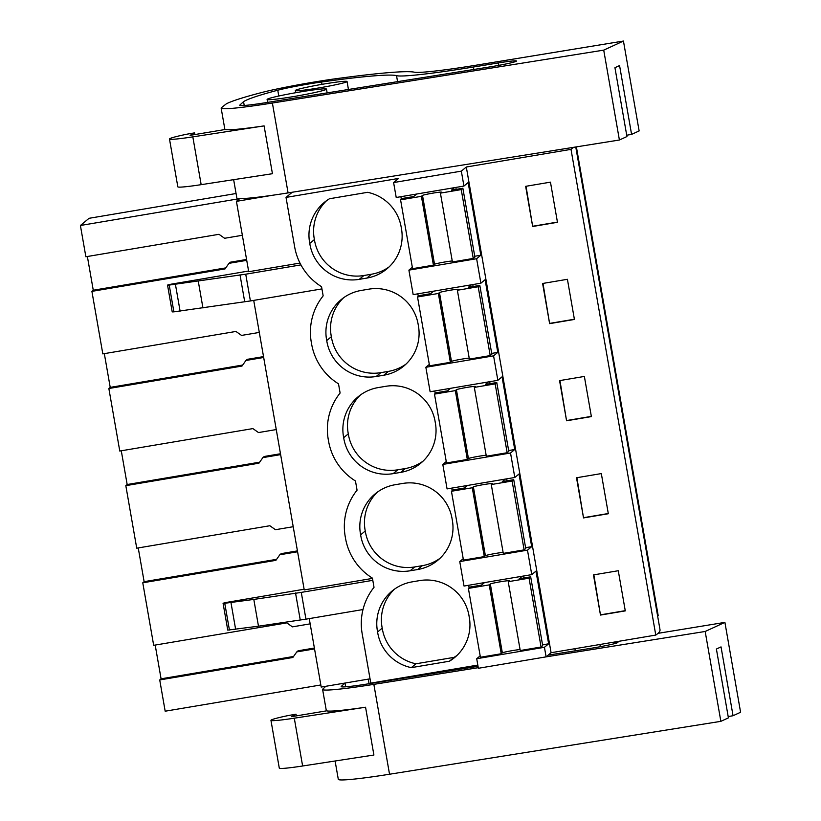 <?xml version="1.0" encoding="UTF-8"?>
<svg xmlns="http://www.w3.org/2000/svg" width="821" height="821" viewBox="0 0 821 821"><rect width="100%" height="100%" fill="white"/><g stroke="black" fill="none" stroke-linecap="round" stroke-linejoin="round"><path stroke-width="1.23" d="M309.25 618.603L321.196 687.064L370.045 678.834M477.822 665.082L370.794 683.134L362.153 633.607A58.332 57.942 50.3 0 1 374.017 587.313L372.416 578.128A58.332 57.942 50.3 0 1 345.528 538.371L345.2 536.462A58.332 57.942 50.3 0 1 357.063 490.168L355.462 480.983A58.332 57.942 50.3 0 1 328.574 441.226L328.236 439.317A58.332 57.942 50.3 0 1 340.11 393.023L338.509 383.838A58.332 57.942 50.3 0 1 311.621 344.081L311.282 342.172A58.332 57.942 50.3 0 1 323.156 295.878L321.555 286.703A58.332 57.942 50.3 0 1 294.667 246.936L286.026 197.409L398.585 178.434L393.608 182.56L396.215 197.481L463.937 186.059L461.34 171.137L466.307 167.012L551.086 652.726L655.774 635.074A628.168 35.98 -9.9 0 0 660.012 629.686L575.767 146.98M576.383 146.877L658.196 615.658A933.303 53.457 -9.9 0 0 657.631 616.068M480.162 655.856L476.714 658.719L478.376 668.284L546.109 656.862L551.086 652.726M320.837 684.96L165.175 711.202L159.726 679.942L161.08 678.813L155.19 645.07M253.72 300.404L304.242 589.919L372.467 578.415M236.058 193.51L89.058 218.304L80.407 225.488L239.711 198.62L236.427 201.35L248.712 271.72L299.983 263.079M372.796 580.334L301.276 592.393L305.946 619.167L362.995 609.541M301.276 592.393L253.812 599.422L258.482 626.197L305.946 619.157M258.482 626.197L227.756 630.107L223.076 603.332L224.749 603.281C222.039 603.517 222.748 603.209 226.873 602.347L304.129 589.232M411.331 667.637A42.774 42.497 50.3 0 1 377.588 631.985A42.774 42.497 50.3 0 1 412.039 581.884L419.675 580.591A42.774 42.497 50.3 0 1 469.14 616.54A42.774 42.497 50.3 0 1 449.426 661.213L411.331 667.637L415.96 663.789A42.774 42.497 -129.7 0 1 382.217 628.137L377.588 631.985M418.279 325.116A42.774 42.497 50.3 0 1 383.828 375.218L376.192 376.5A42.774 42.497 50.3 0 1 326.727 340.551A42.774 42.497 50.3 0 1 361.178 290.449L368.814 289.166A42.774 42.497 50.3 0 1 418.279 325.116M343.681 437.696A42.774 42.497 50.3 0 1 378.132 387.594L385.767 386.311A42.774 42.497 50.3 0 1 435.233 422.261A42.774 42.497 50.3 0 1 400.781 472.362L393.156 473.645A42.774 42.497 50.3 0 1 343.681 437.696L348.309 433.847A42.774 42.497 -129.7 0 0 397.785 469.797L393.156 473.645M360.635 534.84A42.774 42.497 50.3 0 1 395.086 484.739L402.721 483.446A42.774 42.497 50.3 0 1 452.186 519.406A42.774 42.497 50.3 0 1 417.735 569.507L410.11 570.79A42.774 42.497 50.3 0 1 360.635 534.84L365.263 530.992A42.774 42.497 -129.7 0 0 414.738 566.942L410.11 570.79M401.325 227.971A42.774 42.497 50.3 0 1 366.874 278.073L359.239 279.356A42.774 42.497 50.3 0 1 309.774 243.406A42.774 42.497 50.3 0 1 329.488 198.744L367.592 192.319A42.774 42.497 50.3 0 1 401.325 227.971M246.721 260.339L228.967 263.336L225.036 268.919L91.901 291.363L102.82 353.892L235.945 331.448L241.548 335.42L259.303 332.433M91.901 291.363L93.266 290.234L87.375 256.501M80.407 225.488L85.866 256.757L218.991 234.303L224.595 238.285L242.349 235.288M297.592 551.763L279.828 554.76L275.897 560.343L142.772 582.797L148.221 614.067L153.681 645.327L286.806 622.882L292.409 626.854L310.174 623.857M142.772 582.797L144.127 581.668L138.236 547.925M280.628 454.629L262.874 457.615L258.943 463.198L125.818 485.652L136.727 548.182L269.852 525.738L275.456 529.709L293.22 526.713M125.818 485.652L127.173 484.523L121.282 450.791M263.674 357.484L245.92 360.47L241.99 366.063L108.854 388.507L119.774 451.037L252.899 428.593L258.502 432.564L276.256 429.568M108.854 388.507L110.219 387.379L104.329 353.646M314.546 648.908L296.781 651.905L292.851 657.488L159.726 679.942M468.699 585.26L469.14 587.785M461.423 571.139L464.029 586.05L531.762 574.628L527.482 550.152L459.76 561.574L461.423 571.139M463.208 558.711L459.76 561.574M451.745 488.115L452.186 490.64M444.469 473.994L447.076 488.906L514.808 477.483L510.529 453.007L442.806 464.429L444.469 473.994M446.255 461.566L442.806 464.429M434.791 390.981L435.233 393.495M427.515 376.849L430.122 391.761L497.854 380.339L493.575 355.862L425.853 367.285L427.515 376.849M429.301 364.421L425.853 367.285M417.838 293.836L418.279 296.35M410.562 279.704L413.168 294.616L480.89 283.204L476.621 258.718L408.899 270.14L410.562 279.704M412.347 267.277L408.899 270.14M400.884 196.691L401.325 199.205M531.762 574.628L535.959 571.139L548.644 643.808L544.436 647.297L476.714 658.719M544.436 647.297L546.109 656.862L705.177 631.472L724.902 622.38L740.593 712.259L733.05 715.738L728.176 716.548M493.575 355.862L497.783 352.373L485.098 279.715L480.89 283.204M510.529 453.007L514.736 449.518L502.052 376.849L497.854 380.339M527.482 550.152L531.69 546.663L519.005 473.994L514.808 477.483M476.621 258.718L480.829 255.228L468.144 182.57L463.937 186.059M466.307 167.012L571.005 149.36L655.774 635.074M600.479 615.062L625.284 610.886L618.275 570.728L593.47 574.905L600.479 615.062L593.86 574.844M584.367 376.439L591.377 416.596L566.572 420.783L559.563 380.626L584.367 376.439M601.321 473.584L608.33 513.741L583.526 517.918L576.516 477.76L601.321 473.584M567.414 279.294L542.609 283.481L549.618 323.638L574.423 319.451L567.414 279.294M532.665 226.493L557.469 222.306L550.46 182.149L525.656 186.336L532.665 226.493L526.035 186.264M571.005 149.36A628.168 35.98 -9.9 0 0 573.571 147.328M293.569 656.472L161.08 678.813M314.392 648.036L298.146 650.776L296.781 651.905M253.812 599.422L224.749 603.281L229.428 630.046M295.529 592.978L300.209 619.742M449.426 661.213L454.054 657.364A42.774 42.497 -129.7 0 0 456.928 655.476M394.439 589.201A42.774 42.497 -129.7 0 0 382.217 628.137M454.054 657.364L415.96 663.789M548.644 643.808L542.558 644.834M600.828 614.785L625.243 610.66M236.427 201.35L272.726 195.224M286.026 197.409L292.255 192.227M393.608 182.56L461.34 171.137M346.944 81.659A26.251 1.509 170.1 0 1 320.159 87.714A26.251 1.509 170.1 0 1 295.334 90.515A26.251 1.509 170.1 0 1 295.437 90.351A26.251 1.509 170.1 0 1 322.222 84.306A26.251 1.509 170.1 0 1 347.047 81.495A26.251 1.509 170.1 0 1 346.944 81.659M326.358 89.294A30.141 1.724 -9.9 0 0 326.481 89.099A30.141 1.724 -9.9 0 0 297.972 92.321A30.141 1.724 -9.9 0 0 267.225 99.259A30.141 1.724 -9.9 0 0 267.102 99.454A30.141 1.724 -9.9 0 0 295.611 96.231A30.141 1.724 -9.9 0 0 326.358 89.294M225.754 267.892L93.266 290.234M246.577 259.467L230.321 262.207L228.967 263.336M248.589 271.033L171.332 284.148C167.217 285.01 166.509 285.318 169.218 285.072L245.736 274.193L300.927 264.885M173.888 311.847L172.215 311.898L167.546 285.133L169.218 285.072L173.888 311.847L250.405 300.948L321.935 288.9M326.625 200.632A42.774 42.497 -129.7 0 0 314.402 239.568A42.774 42.497 -129.7 0 0 363.877 275.517L371.503 274.224A42.774 42.497 -129.7 0 0 389.103 266.907M314.402 239.568L309.774 243.406M480.829 255.228L474.743 256.255M533.003 226.206L557.428 222.091M239.999 274.768L244.668 301.543M245.736 274.193L250.405 300.958M414.738 566.942L422.363 565.659A42.774 42.497 -129.7 0 0 439.974 558.331M377.486 492.056A42.774 42.497 -129.7 0 0 365.263 530.992M531.69 546.663L525.604 547.689M276.615 559.327L144.127 581.668M297.438 550.891L281.193 553.631L279.828 554.76M583.526 517.918L576.896 477.699M583.875 517.64L608.289 513.515M397.785 469.797L405.41 468.514A42.774 42.497 -129.7 0 0 423.02 461.186M360.532 394.911A42.774 42.497 -129.7 0 0 348.309 433.847M514.736 449.518L508.651 450.544M259.662 462.182L127.173 484.523M280.484 453.746L264.239 456.486L262.874 457.615M566.572 420.783L559.943 380.554M566.921 420.496L591.336 416.38M343.578 297.777A42.774 42.497 -129.7 0 0 331.356 336.702A42.774 42.497 -129.7 0 0 380.831 372.652L388.456 371.369A42.774 42.497 -129.7 0 0 406.067 364.052M331.356 336.702L326.727 340.551M497.783 352.373L491.697 353.399M242.708 365.037L110.219 387.379M263.531 356.612L247.285 359.341L245.92 360.47M549.618 323.638L542.989 283.409M549.967 323.351L574.382 319.236M484.513 582.602L481.465 585.127L470.023 587.056L468.391 588.411L489.224 584.891L490.322 583.977A9.719 0.554 170.1 0 1 500.553 581.74A9.719 0.554 170.1 0 1 509.328 580.765A9.719 0.554 170.1 0 1 509.328 580.775L508.23 581.689L529.063 578.179L530.684 576.824L519.241 578.754L522.279 576.229M520.073 649.555A9.719 0.554 -9.9 0 0 510.128 651.012A9.719 0.554 -9.9 0 0 502.339 652.818L501.241 653.742L480.408 657.252L468.391 588.411M508.23 581.689L520.247 650.53L541.07 647.02L542.702 645.665L530.684 576.824M490.322 583.977L502.339 652.818M529.063 578.179L541.07 647.02M523.644 575.993L523.993 577.953M489.224 584.891L501.241 653.742M467.56 485.457L464.512 487.982L453.069 489.911L451.437 491.266L472.27 487.756L473.368 486.832A9.719 0.554 170.1 0 1 483.6 484.595A9.719 0.554 170.1 0 1 492.374 483.62A9.719 0.554 170.1 0 1 492.374 483.631L491.276 484.544L512.109 481.034L513.73 479.68L502.288 481.609L505.326 479.084M503.119 552.41A9.719 0.554 -9.9 0 0 493.175 553.867A9.719 0.554 -9.9 0 0 485.385 555.673L484.287 556.597L463.455 560.107L451.437 491.266M491.276 484.544L503.283 553.385L524.116 549.875L525.748 548.52L513.73 479.68M473.368 486.832L485.385 555.673M512.109 481.034L524.116 549.875M506.69 478.859L507.039 480.808M472.27 487.756L484.287 556.597M450.596 388.312L447.558 390.837L436.115 392.766L434.483 394.121L455.316 390.611L456.414 389.688A9.719 0.554 170.1 0 1 466.646 387.45A9.719 0.554 170.1 0 1 475.421 386.475A9.719 0.554 170.1 0 1 475.421 386.486L474.322 387.399L495.155 383.889L496.777 382.535L485.334 384.464L488.372 381.939M486.165 455.265A9.719 0.554 -9.9 0 0 476.221 456.722A9.719 0.554 -9.9 0 0 468.432 458.529L467.323 459.452L446.501 462.962L434.483 394.121M474.322 387.399L486.33 456.24L507.162 452.73L508.794 451.376L496.777 382.535M456.414 389.688L468.432 458.529M495.155 383.889L507.162 452.73M489.737 381.714L490.086 383.664M455.316 390.611L467.323 459.452M433.642 291.168L430.604 293.692L419.162 295.622L417.53 296.976L438.363 293.466L439.461 292.543A9.719 0.554 170.1 0 1 449.692 290.306A9.719 0.554 170.1 0 1 458.467 289.341L457.369 290.265L478.191 286.745L479.823 285.39L468.381 287.319L471.418 284.795M469.212 358.12A9.719 0.554 -9.9 0 0 459.257 359.577A9.719 0.554 -9.9 0 0 451.478 361.394L450.37 362.307L429.547 365.817L417.53 296.976M457.369 290.265L469.376 359.105L490.209 355.585L491.841 354.231L479.823 285.39M439.461 292.543L451.478 361.394M478.191 286.745L490.209 355.585M472.783 284.569L473.132 286.519M438.363 293.466L450.37 362.307M416.688 194.023L413.651 196.547L402.198 198.477L400.576 199.831L421.409 196.322L422.507 195.408A9.719 0.554 170.1 0 1 432.739 193.161A9.719 0.554 170.1 0 1 441.513 192.196L440.415 193.12L461.238 189.6L462.87 188.245L451.427 190.185L454.465 187.65M452.258 260.975A9.719 0.554 -9.9 0 0 442.303 262.433A9.719 0.554 -9.9 0 0 434.525 264.249L433.416 265.162L412.583 268.672L400.576 199.831M440.415 193.12L452.422 261.961L473.255 258.441L474.887 257.096L462.87 188.245M422.507 195.408L434.525 264.249M461.238 189.6L473.255 258.441M455.829 187.424L456.168 189.384M421.409 196.322L433.416 265.162M325.824 686.284L322.817 689.076A68.051 3.9 -9.9 0 0 322.612 689.455A68.051 3.9 -9.9 0 0 373.853 684.355L478.274 667.689M335.101 760.995L338.303 779.334A68.051 3.9 -9.9 0 0 389.534 774.234L373.853 684.355M296.022 714.198L291.547 716.682L326.686 710.822A68.051 3.9 -9.9 0 0 365.561 707.23L373.904 755.033L302.631 765.993A34.995 2.001 170.1 0 1 279.294 768.148L270.951 720.345A34.995 2.001 170.1 0 1 288.181 715.563L296.022 714.198L296.319 715.891M733.05 715.738L721.033 646.897L716.394 649.031L728.412 717.872L720.859 721.341L389.534 774.234M478.038 666.324L367.131 684.026A34.461 1.97 170.1 0 1 341.187 686.613A34.461 1.97 170.1 0 1 341.29 686.418L341.351 686.767M548.192 655.127L591.161 648.272A21.982 1.262 170.1 0 0 617.926 642.361A21.982 1.262 170.1 0 0 610.639 642.679M345.015 683.051L345.672 686.808M344.902 683.072L341.29 686.418M658.021 633.34L724.902 622.38M705.177 631.472L720.859 721.341M270.951 720.345A34.995 2.001 170.1 0 0 294.287 718.19L365.561 707.23M623.447 41.05L477.247 65.013A77.779 4.454 -9.9 0 1 414.318 72.176A174.996 10.026 -9.9 0 0 345.272 77.482L334.896 78.847A57.285 3.284 -9.9 0 0 280.413 88.268A52.503 3.007 -9.9 0 0 262.063 92.424A223.599 12.808 -9.9 0 0 226.38 103.795L221.362 107.746A68.051 3.9 -9.9 0 0 221.157 108.126A68.051 3.9 -9.9 0 0 272.387 103.025L603.722 50.132L623.447 41.05L639.138 130.929L631.585 134.398L626.721 135.219M233.646 179.666L236.848 198.005A68.051 3.9 -9.9 0 0 288.079 192.904L272.387 103.025M194.567 132.869L190.092 135.352L225.231 129.492A68.051 3.9 -9.9 0 0 264.095 125.89L272.439 173.703L201.166 184.663A34.995 2.001 170.1 0 1 177.829 186.819L169.485 139.006A34.995 2.001 170.1 0 1 186.726 134.223L194.567 132.869L194.864 134.552M631.585 134.398L619.568 65.557L614.939 67.691L626.946 136.543L619.403 140.011L288.079 192.904M473.83 69.477L473.399 67.024L498.429 62.919A21.982 1.262 170.1 0 1 516.471 61.031A21.982 1.262 170.1 0 1 489.706 66.942L265.676 102.697A34.461 1.97 170.1 0 1 239.732 105.283A34.461 1.97 170.1 0 1 239.835 105.088L239.896 105.437M473.399 67.024A94.62 5.419 170.1 0 1 396.522 75.655L397.569 81.648M244.217 105.478L243.55 101.64A223.599 12.808 170.1 0 1 277.765 90.218A33.148 1.899 170.1 0 1 321.575 81.997A156.195 8.949 170.1 0 1 396.522 75.655M243.55 101.64L239.835 105.088M603.722 50.132L619.403 140.011M169.485 139.006A34.995 2.001 170.1 0 0 192.822 136.861L264.095 125.89M230.968 602.563L235.637 629.338M371.503 274.224L366.874 278.073M363.877 275.517L359.239 279.356M175.427 284.364L180.107 311.138M198.272 281.223L202.951 307.988M422.363 565.659L417.735 569.507M405.41 468.514L400.781 472.362M388.456 371.369L383.828 375.218M380.831 372.652L376.192 376.5M599.935 644.485L600.315 646.691M575.285 650.807L574.916 648.713M294.287 718.19L302.631 765.993M498.429 62.919L498.86 65.362M321.575 81.997L321.986 84.347M277.765 90.218L278.771 96.016M192.822 136.861L201.166 184.663M428.603 674.215L428.459 673.405M369.07 683.719L368.27 679.131M449.734 669.823L449.908 670.819M295.334 90.515L295.714 92.711M347.047 81.495L348.443 89.489M327.138 92.886L326.481 89.099M267.615 102.389L267.102 99.454M326.358 710.873L322.612 689.455M224.892 129.544L221.157 108.126"/></g></svg>

